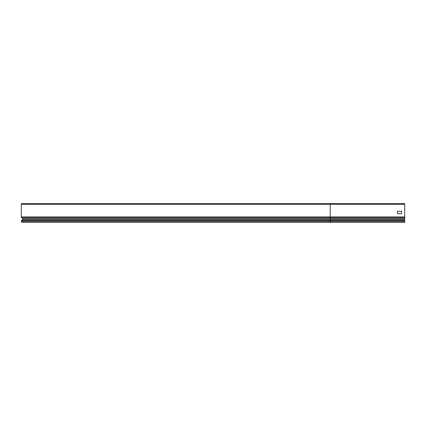 <?xml version="1.0" encoding="UTF-8"?>
<svg xmlns="http://www.w3.org/2000/svg" width="426" height="426" viewBox="0 0 426 426"><rect width="100%" height="100%" fill="white"/><g stroke="black" fill="none" stroke-linecap="round" stroke-linejoin="round"><path stroke-width="0.64" d="M401.611 211.285L397.49 211.285L397.49 213.687L401.611 213.687L401.611 211.285L401.611 213.687L397.49 213.687L397.49 211.285L401.611 211.285M404.7 221.339L404.7 203.559L22.056 203.559A0.756 0.756 0 0 0 21.3 204.315L21.3 216.956A0.756 0.756 0 0 0 21.524 217.494L22.69 218.639A0.517 0.517 0 0 1 22.69 219.374L21.577 220.466A0.927 0.927 0 0 0 21.3 221.131L21.3 221.339A1.097 1.097 0 0 0 22.397 222.441L404.7 222.441L404.7 221.339L330.219 221.339L330.219 222.441M330.219 203.559L330.219 219.374L22.69 219.374M404.7 219.374L330.219 219.374L330.219 221.339L21.3 221.339M404.7 221.131L21.3 221.131M404.7 220.466L21.577 220.466M404.7 218.639L22.69 218.639M404.7 217.494L21.524 217.494M404.7 216.956L21.3 216.956M404.7 204.315L21.3 204.315"/></g></svg>
